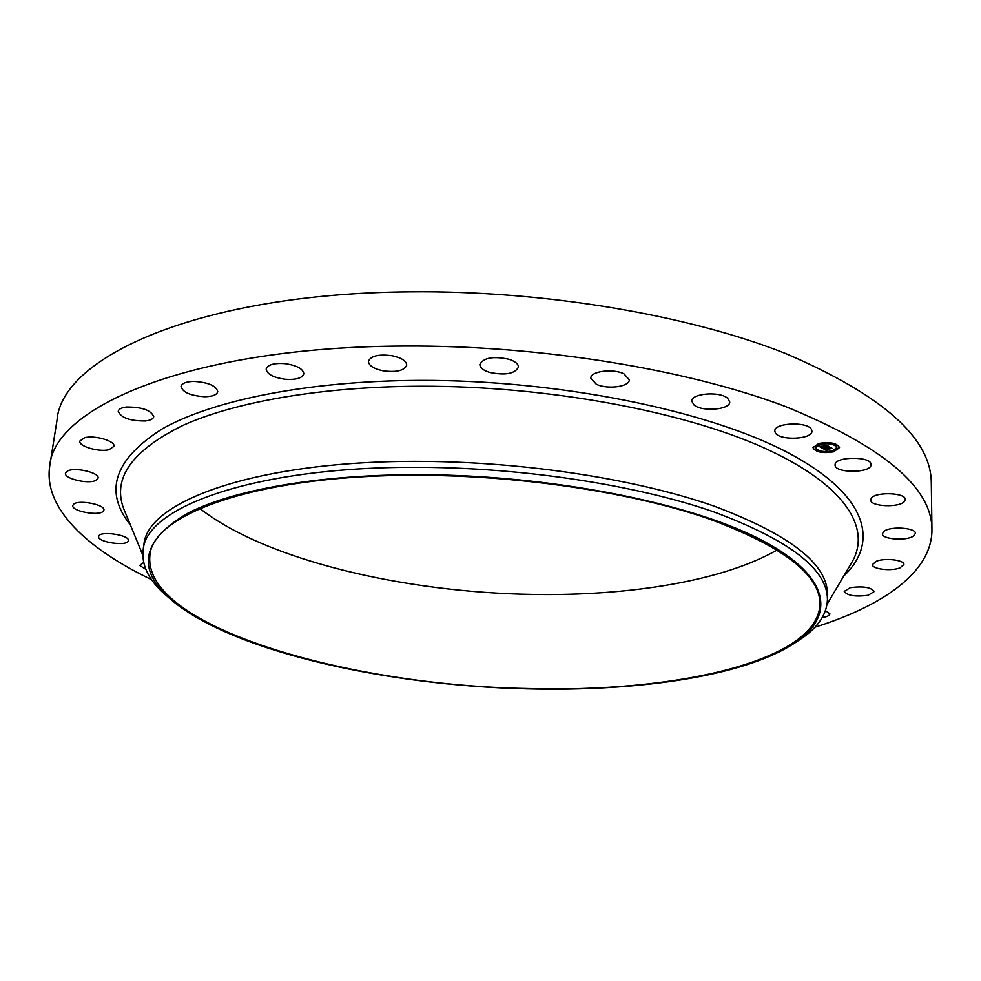 <?xml version="1.0" encoding="UTF-8"?>
<svg xmlns="http://www.w3.org/2000/svg" width="981" height="981" viewBox="0 0 981 981"><rect width="100%" height="100%" fill="white"/><g stroke="black" fill="none" stroke-linecap="round" stroke-linejoin="round"><path stroke-width="1.47" d="M835.101 464.724C834.659 456.226 871.937 456.079 871.042 464.614L871.03 464.908C870.858 473.394 834.193 473.32 835.089 464.871L835.101 464.724M151.577 579.661C86.414 548.416 43.397 507.864 49.712 466.233L57.008 420.175C61.631 356.79 200.014 293.356 410.144 291.823C544.185 290.376 688.441 314.962 785.707 353.54C882.63 395.135 931.165 438.237 931.3 482.836L931.95 529.47C932.257 571.58 883.893 605.571 814.953 627.215M777.246 549.924C723.156 581.022 629.361 596.129 532.695 594.437C403.927 592.475 265.876 560.102 199.916 508.538M49.712 466.233C53.71 406.244 192.816 346.575 405.214 346.035C540.666 345.251 686.614 369.248 784.935 406.293C882.875 446.196 931.889 487.263 931.95 529.47M526.822 688.515C347.605 685.412 143.471 626.798 149.86 555.994C151.638 513.37 261.633 473.811 422.885 475.331C524.639 475.969 633.591 492.94 708.086 518.569C782.728 546.147 820.042 574.633 820.018 604.026C818.129 661.537 674.082 693.015 526.822 688.515M422.578 474.706C550.415 475.368 686.259 502.26 757.307 537.895C828.7 573.677 836.229 613.15 798.129 640.654C749.876 675.406 640.066 691.838 526.981 688.846C381.29 685.498 222.295 648.968 166.304 595.369C136.997 567.03 143.533 539.991 185.887 514.24C230.4 490.23 318.531 474.142 422.578 474.706M168.94 597.846L161.632 591.335C147.775 577.981 141.62 564.333 143.165 550.39C145.065 506.674 257.071 465.901 421.744 467.336C525.73 467.9 637.11 485.313 713.187 511.653C789.386 539.991 827.461 569.25 827.437 599.44C826.983 613.468 818.939 626.099 803.316 637.331L795.174 642.727M143.165 550.39L143.888 545.215C145.826 501.181 257.77 460.052 422.259 461.401C526.123 461.916 637.368 479.378 713.346 505.865C789.46 534.351 827.498 563.805 827.473 594.216L827.437 599.44M145.838 569.336L139.694 565.473L143.667 562.444M884.359 531.04C891.435 525.963 916.168 527.876 915.383 533.431L913.262 536.202C905.917 541.205 881.637 539.256 882.373 533.713L884.359 531.04M128.253 540.948C126.88 546.589 97.131 542.15 98.652 536.497L98.713 536.251C99.804 530.513 129.97 534.988 128.339 540.629L128.253 540.948M876.315 561.255C884.972 557.686 904.568 560.004 903.918 564.516L899.908 567.925C891.128 571.42 871.851 569.103 872.452 564.615L876.315 561.255M103.091 511.42C98.296 516.288 71.196 511.076 72.79 505.546L73.526 504.32C78.124 499.341 105.605 504.626 103.9 510.12L103.091 511.42M850.245 587.705C863.096 586 871.091 587.276 874.23 591.543L868.087 595.295C855.285 596.951 847.339 595.663 844.236 591.408L850.245 587.705M95.721 480.469C87.971 484.356 63.888 478.593 65.469 473.173L67.726 470.905C75.402 466.919 99.768 472.781 98.075 478.152L95.721 480.469M825.462 610.66L829.901 613.848C829.668 615.541 827.118 616.779 822.25 617.564M109.099 449.666C99.069 452.364 78.394 446.318 79.866 441.033L84.624 437.722C94.691 434.926 115.537 441.082 113.98 446.306L109.099 449.666M145.298 420.972C129.946 421.008 120.921 417.771 118.223 411.284C118.713 409.052 121.497 407.618 126.561 407.005C142.024 406.968 151.086 410.193 153.747 416.667C153.244 418.936 150.424 420.371 145.298 420.972M204.771 396.716C190.559 395.784 182.65 392.363 181.019 386.44C181.865 383.277 186.182 381.597 193.944 381.388C208.254 382.345 216.188 385.766 217.757 391.64C216.887 394.853 212.558 396.545 204.771 396.716M285.581 379.304C273.454 377.648 266.967 374.239 266.158 369.077C267.592 364.809 273.674 362.97 284.416 363.559C296.593 365.263 303.068 368.66 303.828 373.761C302.369 378.065 296.287 379.917 285.581 379.304M382.958 370.781C373.589 368.721 368.746 365.57 368.427 361.327C370.781 355.845 378.74 353.982 392.302 355.76C401.646 357.857 406.453 360.983 406.735 365.165C404.356 370.671 396.434 372.547 382.958 370.781M489.519 372.363C483.143 370.291 479.93 367.63 479.881 364.38C483.547 357.697 493.247 355.98 508.955 359.254C515.233 361.351 518.409 363.988 518.446 367.164C514.767 373.859 505.117 375.588 489.519 372.363M596.24 384.16L590.844 378.139C590.39 371.186 613.26 368.218 624.075 373.92L629.312 379.819C629.667 386.833 607.08 389.715 596.24 384.16M694.021 404.994L691.752 401.155C690.992 393.418 719.649 391.002 727.595 398.225L729.729 401.916C730.355 409.702 702.151 412.069 694.021 404.994M775.297 432.731L774.818 431.027C773.874 422.676 807.976 421.266 811.52 429.568L811.937 431.125C812.722 439.5 779.196 440.91 775.297 432.731M871.324 498.262C875.469 491.518 906.137 492.646 905.255 499.525L904.568 501.266C899.994 507.962 869.877 506.723 870.711 499.893L871.324 498.262M833.605 451.812C822.409 453.553 815.542 452.167 813.004 447.655L818.804 443.449C830.049 441.683 836.94 443.056 839.503 447.569L833.605 451.812M813.016 447.471C813.641 449.948 817.05 451.53 823.255 452.216M824.543 452.302L832.673 451.677M833.592 451.456L839.503 447.397M836.683 447.422L836.695 447.238C836.388 445.3 833.838 444.025 829.031 443.4M827.805 443.314L820.361 443.988M819.613 444.209L815.824 447.483M817.099 450.034L815.812 450.034M815.272 446.649L813.972 446.649M836.768 444.884L835.456 444.896M832.047 450.941C823.218 452.302 817.811 451.211 815.812 447.667L820.386 444.344C829.239 442.958 834.672 444.037 836.683 447.594L832.182 451.199M833.47 451.199L832.832 450.708M838.51 448.292L837.21 448.305M822.949 448.513L824.874 448.403L824.984 449.298L830.38 447.618L831.851 448.452L826.051 449.58L827.768 449.923L825.695 449.678L827.89 450.034L826.873 450.684L822.949 448.513M823.047 448.317L824.96 448.28L823.059 448.378M824.665 448.611L830.38 447.287L832.023 448.219L830.429 447.422L824.629 448.869M822.654 448.342L819.294 446.453L821.256 446.367L821.968 447.63L824.212 447.042L822.029 447.446L821.171 446.563L822.078 447.373L823.93 446.882L822.115 446.527L824.126 445.999L824.616 446.931L827.253 445.901L828.835 446.796L822.654 448.342L822.838 447.581L825.266 447.189M819.331 446.232L821.391 446.171L819.331 446.232M822.041 446.343L824.126 445.803L822.041 446.343M824.077 446.294L827.277 445.533L829.153 446.588L827.326 445.668L824.077 446.294M825.622 447.299L828.038 446.343M823.231 446.232L823.881 446.49M819.944 446.453L821.023 447.054M822.004 447.618L822.654 447.986M823.562 448.489L824.432 448.967M825.021 449.298L826.063 449.335M826.345 450.034L827.081 450.537M826.051 449.58L831.066 447.998M816.008 449.96L817.259 450.218L816.008 449.96M819.147 443.645L820.398 443.903L819.147 443.645M814.169 446.576L815.419 446.833L814.169 446.576M835.665 444.81L836.916 445.067L835.665 444.81M828.074 442.909L829.337 443.167L828.074 442.909M833.274 451.628L832.023 451.383L833.274 451.628M824.432 452.339L823.182 452.094L824.432 452.339M838.314 448.734L837.063 448.476L838.314 448.734M125.445 512.953L123.606 508.465C112.3 478.188 132.067 450.5 182.907 425.398C234.999 401.854 321.743 386.514 421.008 386.22C546.466 385.901 680.74 410.831 762.163 447.029C843.746 483.388 871.165 526.662 852.783 560.74L850.319 564.909M130.387 524.945C103.594 491.506 114.152 459.513 162.061 428.979C212.19 400.407 307.715 380.763 420.175 380.383C559.513 379.905 707.902 410.536 787.559 452.462C867.596 494.559 879.908 541.917 843.721 576.08M142.858 555.258L125.458 512.989M803.316 637.331L798.129 640.654M827.057 604.308L850.306 564.946M161.632 591.335L166.304 595.369"/></g></svg>
